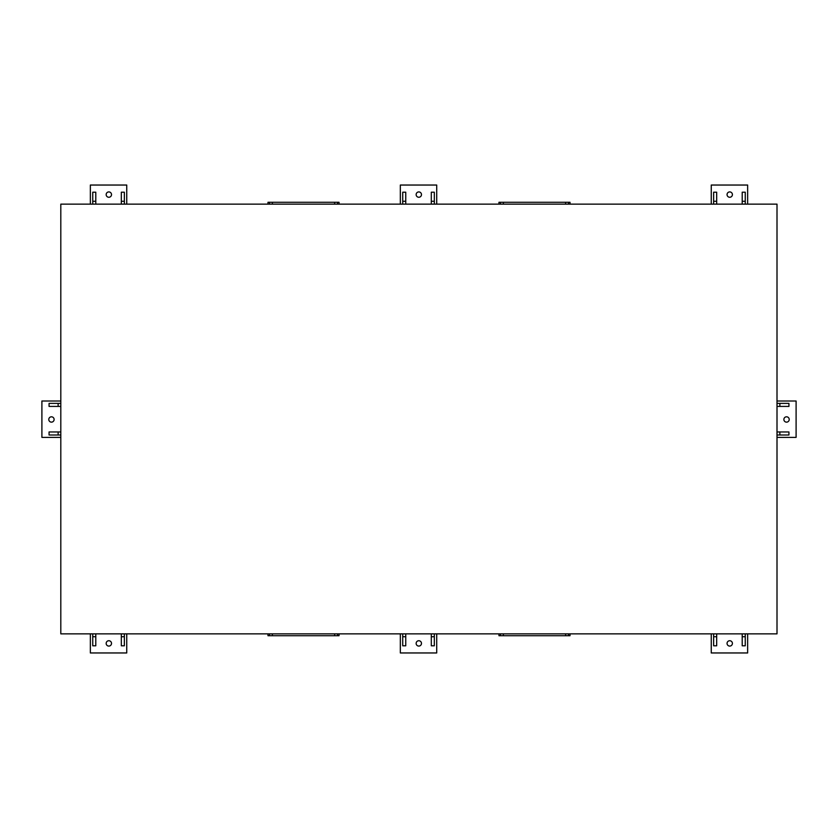 <?xml version="1.0" encoding="UTF-8"?>
<svg xmlns="http://www.w3.org/2000/svg" width="838" height="838" viewBox="0 0 838 838"><rect width="100%" height="100%" fill="white"/><g stroke="black" fill="none" stroke-linecap="round" stroke-linejoin="round"><path stroke-width="1.26" d="M95.783 201.277L95.783 192.206L92.746 192.206L92.746 201.277L95.783 201.277L95.783 204.137M124.359 201.277L124.359 192.206L121.321 192.206L121.321 201.277L124.359 201.277L124.359 204.137M106.164 194.594A2.671 2.671 0 0 1 110.176 192.279A2.671 2.671 0 0 1 110.176 196.909A2.671 2.671 0 0 1 106.164 194.594M90.357 204.137L90.357 185.041L126.748 185.041L126.748 204.137M267.982 204.137L267.982 202.283L269.49 202.283L269.49 204.137M337.536 204.137L337.536 202.283L339.044 202.283L339.044 204.137M337.536 202.283L269.49 202.283M498.956 204.137L498.956 202.283L500.464 202.283L500.464 204.137M568.51 204.137L568.51 202.283L570.018 202.283L570.018 204.137M568.51 202.283L500.464 202.283M405.749 201.277L405.749 192.206L402.722 192.206L402.722 201.277L405.749 201.277L405.749 204.137M434.325 201.277L434.325 192.206L431.298 192.206L431.298 201.277L434.325 201.277L434.325 204.137M416.14 194.594A2.671 2.671 0 0 1 420.142 192.279A2.671 2.671 0 0 1 420.142 196.909A2.671 2.671 0 0 1 416.14 194.594M400.334 204.137L400.334 185.041L436.713 185.041L436.713 204.137M745.254 201.277L745.254 192.206L742.217 192.206L742.217 201.277L745.254 201.277L745.254 204.137M716.679 201.277L716.679 192.206L713.641 192.206L713.641 201.277L716.679 201.277L716.679 204.137M727.059 194.594A2.671 2.671 0 0 1 731.071 192.279A2.671 2.671 0 0 1 731.071 196.909A2.671 2.671 0 0 1 727.059 194.594M711.253 204.137L711.253 185.041L747.643 185.041L747.643 204.137M779.864 406.42L788.935 406.42L788.935 403.382L779.864 403.382L779.864 406.42L777.004 406.42M779.864 434.995L788.935 434.995L788.935 431.968L779.864 431.968L779.864 434.995L777.004 434.995M783.876 419.482A2.671 2.671 0 0 1 787.888 417.167A2.671 2.671 0 0 1 787.888 421.786A2.671 2.671 0 0 1 783.876 419.482M777.004 401.004L796.1 401.004L796.1 437.384L777.004 437.384M58.136 431.968L49.065 431.968L49.065 434.995L58.136 434.995L58.136 431.968L60.807 431.968M58.136 403.382L49.065 403.382L49.065 406.42L58.136 406.42L58.136 403.382L60.807 403.382M48.782 419.482A2.671 2.671 0 0 1 52.784 417.167A2.671 2.671 0 0 1 52.784 421.786A2.671 2.671 0 0 1 48.782 419.482M60.807 437.384L41.9 437.384L41.9 401.004L60.807 401.004M121.321 636.723L121.321 645.794L124.359 645.794L124.359 636.723L121.321 636.723L121.321 633.863M92.746 636.723L92.746 645.794L95.783 645.794L95.783 636.723L92.746 636.723L92.746 633.863M106.164 643.406A2.671 2.671 0 0 1 110.176 641.091A2.671 2.671 0 0 1 110.176 645.721A2.671 2.671 0 0 1 106.164 643.406M126.748 633.863L126.748 652.959L90.357 652.959L90.357 633.863M269.49 633.863L269.49 635.717L267.982 635.717L267.982 633.863M337.536 633.863L337.536 635.717L339.044 635.717L339.044 633.863M269.49 635.717L337.536 635.717M500.464 633.863L500.464 635.717L498.956 635.717L498.956 633.863M568.51 633.863L568.51 635.717L570.018 635.717L570.018 633.863M500.464 635.717L568.51 635.717M742.217 636.723L742.217 645.794L745.254 645.794L745.254 636.723L742.217 636.723L742.217 633.863M713.641 636.723L713.641 645.794L716.679 645.794L716.679 636.723L713.641 636.723L713.641 633.863M727.059 643.406A2.671 2.671 0 0 1 731.071 641.091A2.671 2.671 0 0 1 731.071 645.721A2.671 2.671 0 0 1 727.059 643.406M747.643 633.863L747.643 652.959L711.253 652.959L711.253 633.863M431.298 636.723L431.298 645.794L434.325 645.794L434.325 636.723L431.298 636.723L431.298 633.863M402.722 636.723L402.722 645.794L405.749 645.794L405.749 636.723L402.722 636.723L402.722 633.863M416.14 643.406A2.671 2.671 0 0 1 420.142 641.091A2.671 2.671 0 0 1 420.142 645.721A2.671 2.671 0 0 1 416.14 643.406M436.713 633.863L436.713 652.959L400.334 652.959L400.334 633.863M405.749 633.863L405.749 636.723M431.298 204.137L431.298 201.277M777.004 431.968L779.864 431.968M95.783 633.863L95.783 636.723M121.321 204.137L121.321 201.277M60.807 406.42L58.136 406.42M434.325 633.863L434.325 636.723M713.641 204.137L713.641 201.277M777.004 403.382L779.864 403.382M124.359 633.863L124.359 636.723M402.722 204.137L402.722 201.277M60.807 434.995L58.136 434.995M716.679 633.863L716.679 636.723M742.217 204.137L742.217 201.277M92.746 204.137L92.746 201.277M745.254 633.863L745.254 636.723M777.004 633.863L60.807 633.863L60.807 204.137L777.004 204.137L777.004 633.863M334.666 202.283L334.666 204.137M272.36 204.137L272.36 202.283M565.64 202.283L565.64 204.137M503.334 204.137L503.334 202.283M334.666 633.863L334.666 635.717M272.36 635.717L272.36 633.863M565.64 633.863L565.64 635.717M503.334 635.717L503.334 633.863"/></g></svg>
